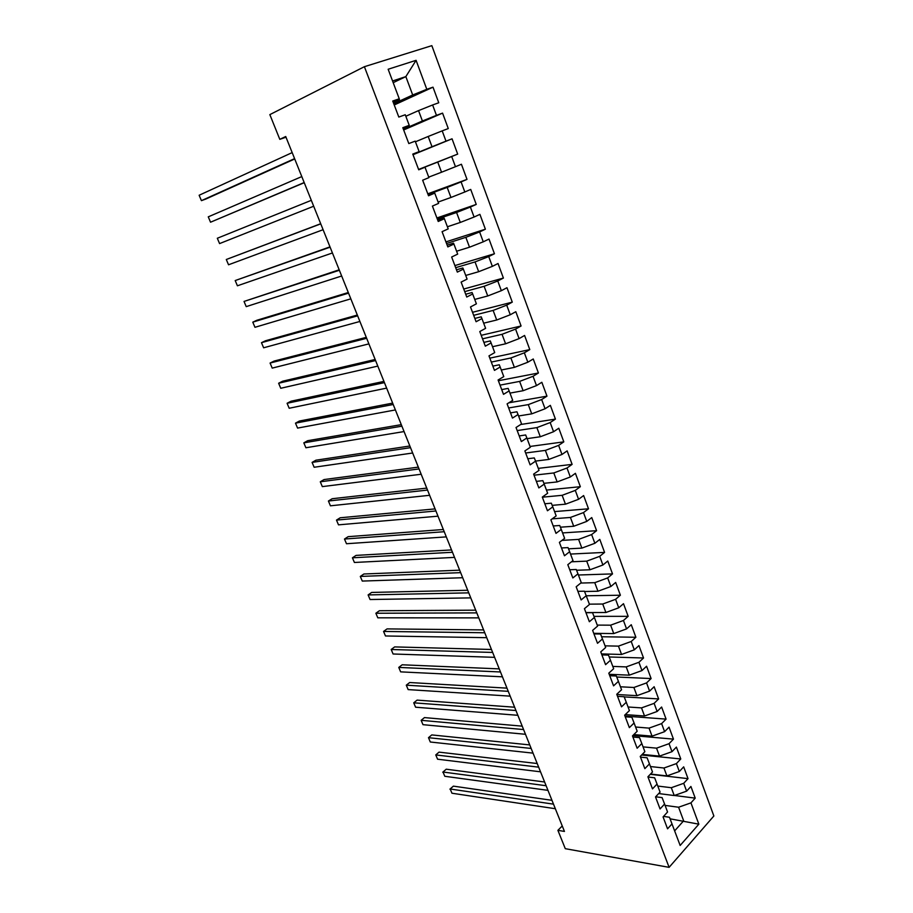 <?xml version="1.0" encoding="UTF-8"?>
<svg xmlns="http://www.w3.org/2000/svg" width="913" height="913" viewBox="0 0 913 913"><rect width="100%" height="100%" fill="white"/><g stroke="black" fill="none" stroke-linecap="round" stroke-linejoin="round"><path stroke-width="1.37" d="M713.863 815.994L431.838 45.65L364.401 66.695L669.103 867.35L713.863 815.994M670.085 818.824L698.844 824.177L690.947 802.869L695.215 798.133L690.913 786.458L686.622 791.16L683.711 783.308L688.025 778.641L683.689 766.852L679.34 771.496L676.407 763.588L680.778 758.965L676.396 747.085L672.002 751.673L669.046 743.684L673.463 739.131L669.035 727.147L664.596 731.667L661.617 723.61L666.079 719.113L661.617 707.027L657.12 711.478L654.119 703.352L658.627 698.924L654.13 686.724L649.588 691.118L646.552 682.913L651.117 678.553L646.575 666.239L641.976 670.564L638.917 662.29L643.539 657.999L638.952 645.582L634.307 649.828L631.214 641.485L635.882 637.263L631.26 624.72L626.558 628.909L623.442 620.486L628.167 616.332L623.499 603.687L618.74 607.796L615.602 599.305L620.384 595.219L615.67 582.448L610.854 586.5L607.681 577.918L612.52 573.9L607.773 561.027L602.9 564.999L599.693 556.337L604.589 552.399L599.795 539.4L594.865 543.292L591.635 534.562L596.588 530.693L591.75 517.58L586.762 521.403L583.498 512.581L588.508 508.792L583.624 495.554L578.58 499.297L575.281 490.395L580.348 486.686L575.418 473.322L570.317 476.985L566.996 468.004L572.12 464.375L567.144 450.885L561.986 454.457L558.619 445.396L563.812 441.846L558.79 428.231L553.563 431.723L550.174 422.571L555.424 419.113L550.356 405.372L545.072 408.773L541.649 399.54L546.967 396.162L541.843 382.285L536.49 385.606L533.044 376.282L538.419 372.995L533.249 358.98L527.84 362.221L524.347 352.806L529.791 349.599L524.576 335.459L519.098 338.609L515.571 329.091L521.083 325.987L515.811 311.71L510.264 314.757L506.715 305.159L512.284 302.146L506.966 287.721L501.351 290.688L497.768 280.987L503.405 278.066L498.042 263.503L492.358 266.368L488.729 256.576L494.447 253.757L489.014 239.058L483.262 241.819L479.61 231.936L485.385 229.209L479.907 214.361L474.087 217.032L470.389 207.046L476.244 204.421L470.72 189.425L464.82 191.992L461.088 181.904L467.011 179.382L461.43 164.249L455.461 166.702L451.684 156.511L457.687 154.103L452.049 138.81L446.001 141.161L442.2 130.867L448.272 128.562L442.565 113.121L436.46 115.358L432.614 104.972L438.754 102.77L433.002 87.169L394.233 104.972M698.844 824.177L680.151 845.461L669.48 817.261L663.534 816.405M393.195 82.672L405.84 76.612L416.088 60.326L388.151 69.251L399.255 98.787L392.738 101.023L398.798 117.058L405.258 114.753L409.241 125.332L402.816 127.694L408.807 143.569L415.187 141.138L419.135 151.615L412.779 154.092L418.713 169.795L425.013 167.262L428.916 177.636L422.651 180.215L428.517 195.77L434.748 193.122L438.605 203.382L432.408 206.076L438.229 221.471L444.369 218.709L448.203 228.878L442.075 231.674L447.827 246.921L453.909 244.056L457.687 254.111L451.65 257.021L457.345 272.108L463.348 269.141L467.091 279.104L461.122 282.106L466.76 297.045L472.683 293.975L476.392 303.835L470.503 306.951L476.084 321.73L481.938 318.569L485.613 328.338L479.781 331.545L485.317 346.175L491.091 342.911L494.732 352.589L488.98 355.887L494.458 370.381L500.164 367.026L503.771 376.601L498.087 380.002L503.508 394.348L509.146 390.901L512.718 400.385L507.103 403.877L512.467 418.086L518.036 414.548L521.574 423.94L516.028 427.512L521.346 441.584L526.847 437.955L530.35 447.256L524.872 450.931L530.133 464.865L535.577 461.145L539.035 470.366L533.626 474.121L538.841 487.919L544.216 484.118L547.652 493.248L542.299 497.083L547.458 510.755L552.776 506.863L556.177 515.902L550.881 519.828L556.006 533.375L561.255 529.403L564.622 538.35L559.395 542.356L564.462 555.777L569.644 551.726L572.987 560.593L567.818 564.679L572.839 577.963L577.963 573.832L581.273 582.62L576.171 586.785L581.136 599.944L586.203 595.744L589.478 604.452L584.434 608.686L589.364 621.73L594.374 617.45L597.616 626.067L592.628 630.381L597.513 643.3L602.454 638.952L605.673 647.488L600.754 651.871L605.581 664.675L610.477 660.247L613.662 668.715L608.788 673.178L613.582 685.857L618.409 681.36L621.57 689.749L616.754 694.268L621.502 706.845L626.284 702.28L629.411 710.588L624.652 715.187L629.354 727.638L634.079 723.005L637.183 731.245L632.481 735.901L637.137 748.238L641.805 743.547L644.875 751.707L640.23 756.432L644.852 768.655L649.463 763.896L652.51 771.987L647.91 776.78L652.487 788.889L657.052 784.062L660.065 792.085L655.523 796.935L660.065 808.952L664.573 804.056L667.563 811.999L663.066 816.918L667.563 828.821L672.025 823.868M416.088 60.326L426.805 89.303L433.002 87.169M562.248 825.957L557.9 830.339L564.439 831.423L285.723 136.516L279.8 139.335L285.997 137.212M405.829 116.259L418.542 110.61L422.411 120.984L403.398 129.235M432.614 104.972L418.542 110.61M436.46 115.358L422.411 120.984M399.255 98.787L399.472 99.54L393.263 102.404M415.438 141.8L428.186 136.471L432.02 146.731L412.938 154.514M442.2 130.867L428.186 136.471M446.001 141.161L432.02 146.731M409.241 125.332L403.112 128.493M418.622 169.567L437.738 162.058L441.538 172.226L428.733 177.122M451.684 156.511L437.738 162.058M455.461 166.702L441.538 172.226M419.135 151.615L412.859 154.308M428.026 194.458L447.199 187.405L450.965 197.47L438.114 202.07M461.088 181.904L447.199 187.405M464.82 191.992L450.965 197.47M425.013 167.262L418.668 169.681M437.327 219.097L456.568 212.489L460.289 222.452L447.404 226.766M470.389 207.046L456.568 212.489M474.087 217.032L460.289 222.452M434.748 193.122L428.265 195.085M446.548 243.509L465.847 237.334L469.522 247.206L456.603 251.212M479.61 231.936L465.847 237.334M483.262 241.819L469.522 247.206M444.369 218.709L444.072 218.093L437.761 220.25M455.667 267.68L475.022 261.928L478.674 271.709L465.71 275.441M488.729 256.576L475.022 261.928M492.358 266.368L478.674 271.709M453.909 244.056L453.499 243.143L447.165 245.163M464.717 291.624L484.118 286.294L487.736 295.972L474.737 299.43M497.768 280.987L484.118 286.294M501.351 290.688L487.736 295.972M463.348 269.141L462.834 267.954L456.477 269.826M473.664 315.327L493.123 310.42L496.706 320.007L483.673 323.179M506.715 305.159L493.123 310.42M510.264 314.757L496.706 320.007M472.683 293.975L472.067 292.514L465.71 294.248M482.532 338.826L502.047 334.306L505.585 343.802L492.529 346.712M515.571 329.091L502.047 334.306M519.098 338.609L505.585 343.802M481.938 318.569L481.219 316.834L474.84 318.432M491.32 362.084L510.881 357.976L514.384 367.38L501.294 370.016M524.347 352.806L510.881 357.976M527.84 362.221L514.384 367.38M491.091 342.911L490.281 340.926L483.879 342.386M500.027 385.138L519.623 381.406L523.103 390.718L509.979 393.104M533.044 376.282L519.623 381.406M536.49 385.606L523.103 390.718M500.164 367.026L499.263 364.778L492.837 366.113M508.644 407.963L528.296 404.619L531.731 413.851L518.584 415.986M541.649 399.54L528.296 404.619M545.072 408.773L531.731 413.851M509.146 390.901L508.142 388.402L501.716 389.6M517.192 430.582L536.878 427.615L540.291 436.756L527.109 438.639M550.174 422.571L536.878 427.615M553.563 431.723L540.291 436.756M518.036 414.548L516.952 411.797L510.493 412.87M525.648 452.996L545.381 450.394L548.759 459.444L535.554 461.088M558.619 445.396L545.381 450.394M561.986 454.457L548.759 459.444M526.847 437.955L525.671 434.976L519.2 435.923M534.037 475.194L553.803 472.957L557.147 481.927L543.908 483.331M566.996 468.004L553.803 472.957M570.317 476.985L557.147 481.927M535.577 461.145L534.299 457.927L527.828 458.748M542.333 497.197L562.146 495.314L565.467 504.193L552.182 505.357M575.281 490.395L562.146 495.314M578.58 499.297L565.467 504.193M544.216 484.118L542.858 480.66L536.365 481.368M552.182 518.869L570.42 517.454L573.706 526.265L560.388 527.189M583.498 512.581L570.42 517.454M586.762 521.403L573.706 526.265M552.776 506.863L551.326 503.189L544.821 503.771M561.952 540.393L578.602 539.4L581.866 548.12L568.514 548.827M591.635 534.562L578.602 539.4M594.865 543.292L581.866 548.12M561.255 529.403L559.726 525.5L553.198 525.968M571.47 561.792L586.717 561.141L589.946 569.78L576.571 570.26M599.693 556.337L586.717 561.141M602.9 564.999L589.946 569.78M569.644 551.726L568.034 547.606L561.506 547.96M580.748 583.053L594.762 582.677L597.958 591.236L584.56 591.51M607.681 577.918L594.762 582.677M610.854 586.5L597.958 591.236M577.963 573.832L576.274 569.507L569.735 569.746M589.376 604.155L602.728 604.029L605.901 612.509L585.906 612.577M615.602 599.305L602.728 604.029M618.74 607.796L605.901 612.509M586.203 595.744L584.434 591.202L577.883 591.327M597.25 625.097L610.626 625.177L613.764 633.576L593.747 633.337M623.442 620.486L610.626 625.177M626.558 628.909L613.764 633.576M594.374 617.45L592.526 612.691L585.963 612.714M605.057 645.845L618.455 646.13L621.559 654.461L601.519 653.913M631.214 641.485L618.455 646.13M634.307 649.828L621.559 654.461M602.454 638.952L600.537 633.999L593.964 633.907M612.794 666.41L626.204 666.901L629.285 675.164L609.222 674.296M638.917 662.29L626.204 666.901M641.976 670.564L629.285 675.164M610.477 660.247L608.48 655.1L601.895 654.906M620.463 686.793L633.884 687.489L636.943 695.672L616.846 694.508M646.552 682.913L633.884 687.489M649.588 691.118L636.943 695.672M618.409 681.36L616.343 676.008L609.758 675.723M628.064 706.993L641.508 707.895L644.532 715.997L625.245 714.605M654.119 703.352L641.508 707.895M657.12 711.478L644.532 715.997M626.284 702.28L624.138 696.733L617.542 696.345M635.596 727.022L649.052 728.118L652.053 736.152L633.816 734.577M661.617 723.61L649.052 728.118M664.596 731.667L652.053 736.152M634.079 723.005L631.864 717.276L625.257 716.785M643.06 746.88L656.538 748.158L659.506 756.124L642.238 754.389M669.046 743.684L656.538 748.158M672.002 751.673L659.506 756.124M641.805 743.547L639.522 737.636L632.914 737.042M650.467 766.555L663.956 768.016L666.901 775.913L650.524 774.041M676.407 763.588L663.956 768.016M679.34 771.496L666.901 775.913M649.463 763.896L647.112 757.801L640.492 757.128M657.805 786.059L671.306 787.714L674.228 795.543L658.695 793.557M683.711 783.308L671.306 787.714M686.622 791.16L674.228 795.543M657.052 784.062L654.632 777.796L648.002 777.031M665.075 805.403L678.587 807.229L683.654 820.798L674.661 830.864M690.947 802.869L678.587 807.229M664.573 804.056L662.096 797.62L655.671 796.787M364.401 66.695L269.849 114.616L279.8 139.335M557.9 830.339L565.284 848.679L669.103 867.35M393.754 103.705L412.699 94.975L405.84 76.612L392.567 80.983M426.805 89.303L412.699 94.975M695.215 798.133L674.41 795.474M688.025 778.641L650.273 774.315M680.778 758.965L641.622 755.017M673.463 739.131L632.8 735.581M666.079 719.113L625.006 716.1M658.627 698.924L624.195 696.893M651.117 678.553L616.731 677.012M643.539 657.999L609.199 656.972M635.882 637.263L601.61 636.749M628.167 616.332L593.952 616.355M620.384 595.219L586.214 595.778M612.52 573.9L578.408 575.007M604.589 552.399L570.522 554.065M596.588 530.693L562.579 532.93M588.508 508.792L554.556 511.6M580.348 486.686L546.453 490.087M572.12 464.375L538.293 468.369M563.812 441.846L530.042 446.457M555.424 419.113L520.707 424.499M546.967 396.162L508.815 402.804M538.419 372.995L498.372 380.755M529.791 349.599L489.836 358.147M521.083 325.987L481.219 335.322M512.284 302.146L472.523 312.292M503.405 278.066L463.736 289.044M494.447 253.757L454.879 265.58M485.385 229.209L445.932 241.888M476.244 204.421L436.905 217.979M467.011 179.382L427.786 193.83M452.049 138.81L413.018 154.719M457.687 154.103L418.576 169.453M442.565 113.121L403.672 129.966M551.954 800.313L453.384 786.139L450.177 789.003L553.495 804.148M451.958 793.226L450.177 789.003L451.958 793.226L555.332 808.724M449.915 789.152L453.384 786.139M544.616 781.996L446.24 769.203L442.999 772.021L546.111 785.728M444.802 776.278L442.999 772.021L444.802 776.278L547.96 790.35M442.759 772.215L446.24 769.203M537.209 763.53L439.039 752.129L435.763 754.925L538.659 767.16M437.578 759.205L435.763 754.925L437.578 759.205L540.53 771.816M529.745 744.917L431.781 734.919L428.482 737.681L531.149 748.443M430.308 742.007L428.482 737.681L430.308 742.007L533.032 753.134M522.213 726.155L424.465 717.595L421.144 720.323L523.583 729.555M422.981 724.671L421.144 720.323L422.981 724.671L525.477 734.292M514.624 707.221L417.093 700.123L413.737 702.816L515.948 710.519M415.598 707.21L413.737 702.816L415.598 707.21L517.865 715.301M506.966 688.14L409.675 682.525L406.285 685.184L508.244 691.324M408.157 689.6L406.285 685.184L408.157 689.6L510.173 696.14M499.251 668.887L402.188 664.79L398.764 667.414L500.484 671.968M400.647 671.865L398.764 667.414L400.647 671.865L502.424 676.818M491.468 649.485L394.656 646.906L391.198 649.497L492.655 652.441M393.092 653.993L391.198 649.497L393.092 653.993L494.618 657.337M483.616 629.913L387.055 628.897L383.563 631.442L484.757 632.755M385.48 635.973L383.563 631.442L385.48 635.973L486.732 637.685M475.696 610.169L379.397 610.74L375.871 613.251L476.791 612.885M377.799 617.816L375.871 613.251L377.799 617.816L478.789 617.873M467.707 590.266L371.671 592.434L368.122 594.922L468.757 592.857M370.062 599.521L368.122 594.922L370.062 599.521L470.766 597.878M459.661 570.18L363.899 573.992L360.304 576.434L460.654 572.656M362.267 581.067L360.304 576.434L362.267 581.067L462.686 577.724M451.536 549.934L356.047 555.401L352.429 557.809L452.471 552.274M354.404 562.476L352.429 557.809L354.404 562.476L454.526 557.387M443.341 529.506L348.15 536.673L344.486 539.035L444.232 531.72M346.484 543.737L344.486 539.035L346.484 543.737L446.297 536.878M435.079 508.895L340.184 517.785L336.486 520.102L435.912 510.983M338.495 524.849L336.486 520.102L338.495 524.849L438 516.176M426.736 488.113L332.149 498.738L328.418 501.02L427.524 490.064M330.438 505.813L328.418 501.02L330.438 505.813L429.624 495.303M418.325 467.136L324.058 479.553L320.292 481.79L419.056 468.951M322.323 486.618L320.292 481.79L322.323 486.618L421.178 474.246M409.846 445.989L315.898 460.209L312.086 462.4L410.519 447.667M314.14 467.262L312.086 462.4L314.14 467.262L412.653 453.008M401.286 424.648L307.67 440.705L303.824 442.851L401.903 426.177M305.901 447.758L303.824 442.851L305.901 447.758L404.06 431.564M392.647 403.112L299.373 421.041L295.492 423.153L393.206 404.505M297.581 428.094L295.492 423.153L297.581 428.094L395.386 409.937M383.939 381.394L291.007 401.218L287.093 403.284L384.43 382.638M289.193 408.259L287.093 403.284L289.193 408.259L386.633 388.116M375.152 359.471L282.585 381.223L278.625 383.243L375.585 360.567M280.748 388.276L278.625 383.243L280.748 388.276L377.799 366.102M366.273 337.365L274.083 361.08L270.077 363.054L366.649 338.301M272.222 368.11L270.077 363.054L272.222 368.11L368.898 343.881M357.325 315.042L265.512 340.754L261.472 342.683L357.645 315.83M263.629 347.796L261.472 342.683L263.629 347.796L359.905 321.467M348.298 292.525L256.861 320.269L252.787 322.152L348.549 293.153M254.967 327.299L252.787 322.152L254.967 327.299L350.832 298.836M339.18 269.803L244.033 301.438L339.362 270.271M246.225 306.631L244.033 301.438L246.225 306.631L341.667 276.011M329.981 246.864L235.2 280.553L330.107 247.172M237.414 285.792L235.2 280.553L237.414 285.792L332.423 252.969M320.703 223.731L226.298 259.497L320.748 223.856M228.535 264.781L226.298 259.497L228.535 264.781L323.099 229.711M313.684 206.235L219.577 243.588L217.317 238.259L311.31 200.335M219.577 243.588L217.317 238.259M304.177 182.543L210.538 222.213L208.267 216.849L301.792 176.586M304.246 182.703L210.538 222.213L208.267 216.849M294.591 158.622L201.419 200.655L199.137 195.245L292.171 152.608M294.728 158.965L205.745 199.08L201.419 200.655L199.137 195.245"/></g></svg>
